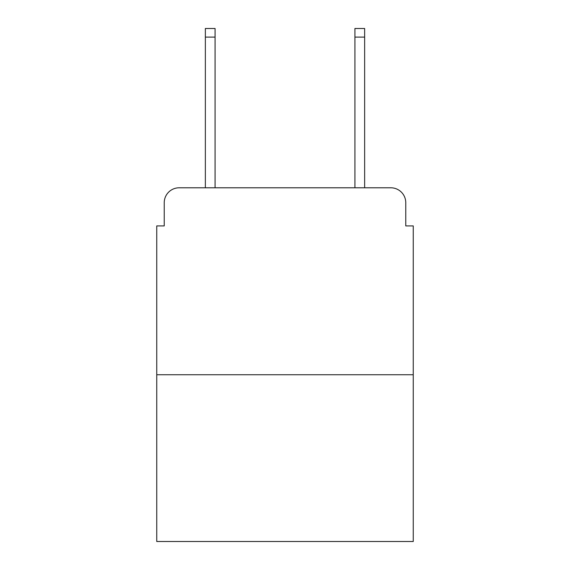 <?xml version="1.0" encoding="UTF-8"?>
<svg xmlns="http://www.w3.org/2000/svg" width="570" height="570" viewBox="0 0 570 570"><rect width="100%" height="100%" fill="white"/><g stroke="black" fill="none" stroke-linecap="round" stroke-linejoin="round"><path stroke-width="0.85" d="M164.231 202.742L164.231 225.919L164.231 202.742A14.955 14.955 0 0 1 179.187 187.787L205.357 187.787L205.357 28.5L215.082 28.5L215.082 187.787L354.918 187.787L354.918 28.5L364.643 28.5L364.643 187.787L390.813 187.787L179.187 187.787M413.25 374.739L156.75 374.739L156.75 541.5L413.25 541.5L413.25 225.919L405.769 225.919L405.769 202.742A14.955 14.955 0 0 0 390.813 187.787M156.75 374.739L156.75 225.919L164.231 225.919M405.769 225.919L405.769 202.742M205.357 37.1L215.082 37.1M364.643 37.1L354.918 37.1"/></g></svg>
